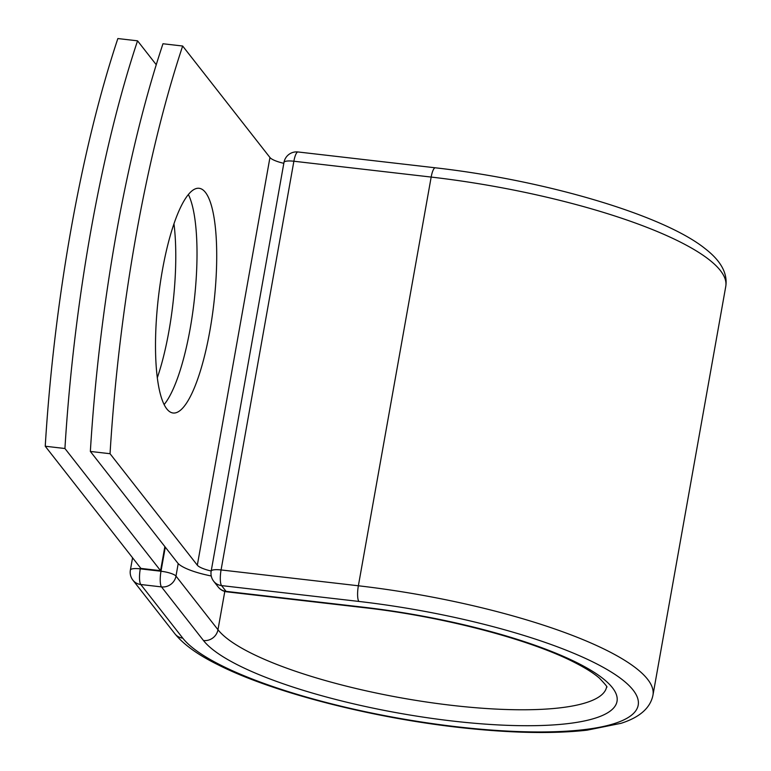 <?xml version="1.0" encoding="UTF-8"?>
<svg xmlns="http://www.w3.org/2000/svg" width="771" height="771" viewBox="0 0 771 771"><rect width="100%" height="100%" fill="white"/><g stroke="black" fill="none" stroke-linecap="round" stroke-linejoin="round"><path stroke-width="1.16" d="M162.373 270.332A113.106 27.881 96.6 0 0 173.147 413.005A113.106 27.881 96.6 0 0 209.847 330.961A113.106 27.881 96.6 0 0 199.072 188.288A113.106 27.881 96.6 0 0 162.373 270.332M164.156 404.534A113.106 27.881 96.6 0 0 190.158 328.697A113.106 27.881 96.6 0 0 188.375 194.494M90.352 451.44L110.041 453.714A479.254 118.136 96.6 0 1 182.66 46.019L162.97 43.754A479.254 118.136 -83.4 0 0 90.352 451.44L177.638 562.926A39.87 9.358 -169.9 0 0 211.244 575.976M110.041 453.714L197.328 565.191A19.429 4.559 -169.9 0 0 211.196 571.012M182.66 46.019L269.946 157.506A19.429 4.559 -169.9 0 0 283.815 163.327M164.859 546.61L160.57 570.675L140.891 568.41L45.238 446.236L64.928 448.51A479.254 118.136 96.6 0 1 137.546 40.824L117.857 38.55A479.254 118.136 96.6 0 0 45.238 446.236M173.967 223.783A113.106 27.881 -83.4 0 1 157.342 377.684M156.253 64.716L137.546 40.824M160.57 570.675L64.928 448.51M269.946 157.506L197.328 565.191M652.96 695.143A246.662 57.902 -169.9 0 0 358.37 585.777L431.172 177.07A12.779 3.151 -83.4 0 1 435.316 167.799C544.577 180.135 663.638 214.926 705.494 248.937C721.01 261.012 727.776 273.512 725.762 286.436L652.96 695.143C650.387 707.951 639.737 717.348 621.012 723.323L587.001 730.185C554.744 733.77 515.356 733.202 468.835 728.479C377.443 719.333 273.609 693.11 217.759 664.631C198.022 654.916 183.729 644.633 174.892 633.791A12.779 12.018 141.9 0 0 182.775 638.147A233.873 54.895 -169.9 0 0 457.02 726.793A233.873 54.895 -169.9 0 0 633.116 690.084A233.873 54.895 -169.9 0 0 358.872 601.438A12.779 3.151 -83.4 0 1 358.37 585.777L221.075 569.942A12.779 3.151 96.6 0 0 221.576 585.603L226.086 591.367A12.779 3.151 96.6 0 0 226.809 591.829L364.105 607.664A12.779 3.151 -83.4 0 1 363.382 607.201L226.086 591.367A12.779 12.018 -38.1 0 1 218.203 587.01A12.779 12.779 0 0 0 226.809 591.829M358.872 601.438L221.576 585.603A12.779 12.018 -38.1 0 1 213.692 581.247L218.203 587.01M725.762 286.436A246.662 57.902 -169.9 0 0 431.172 177.07L293.876 161.235L221.075 569.942A12.779 2.997 10.1 0 0 211.177 571.128A12.779 12.779 0 0 0 213.692 581.247M435.316 167.799L298.02 151.964A12.779 3.151 96.6 0 0 293.876 161.235A12.779 2.997 10.1 0 0 283.979 162.421L211.177 571.128M224.795 591.434L217.971 629.724A199.583 46.848 -169.9 0 0 426.835 702.063A199.583 46.848 -169.9 0 0 606.594 687.009M178.207 563.572L175.981 576.091L217.971 629.724A12.779 12.018 141.9 0 1 203.486 640.537A212.362 49.845 -169.9 0 0 452.51 721.03A212.362 49.845 -169.9 0 0 612.405 687.693A212.362 49.845 -169.9 0 0 363.382 607.201M140.457 567.861L140.283 568.853L160.994 571.244A12.779 2.997 10.1 0 1 175.981 576.091A12.779 12.018 141.9 0 1 161.496 586.904L140.785 584.514A12.779 12.018 141.9 0 1 132.901 580.158L174.892 633.791M203.486 640.537L161.496 586.904A12.779 3.151 -83.4 0 1 160.994 571.244L165.293 547.15M182.775 638.147L140.785 584.514A12.779 3.151 -83.4 0 1 140.283 568.853A12.779 2.997 10.1 0 0 130.386 570.039A12.779 12.779 0 0 0 132.901 580.158M364.105 607.664C442.236 616.376 529.61 639.294 574.347 662.347C585.488 668.033 593.824 673.276 599.366 678.104C605.611 684.667 608.02 687.655 606.604 687.067M298.02 151.964A12.779 12.779 0 0 0 283.979 162.421M130.386 570.039L132.564 557.78"/></g></svg>
